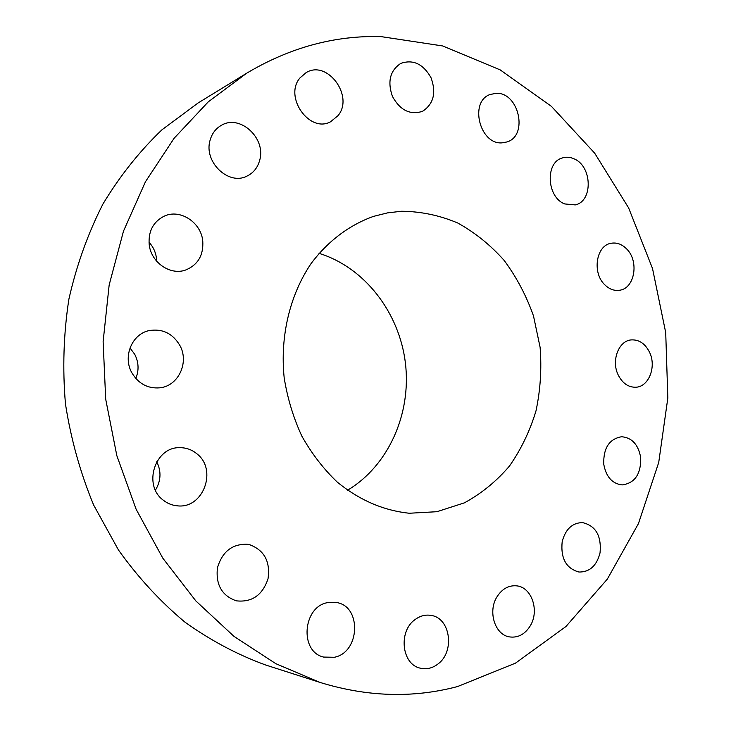 <?xml version="1.0" encoding="UTF-8"?>
<svg xmlns="http://www.w3.org/2000/svg" width="731" height="731" viewBox="0 0 731 731"><rect width="100%" height="100%" fill="white"/><g stroke="black" fill="none" stroke-linecap="round" stroke-linejoin="round"><path stroke-width="1.1" d="M202.77 241.093C201.162 222.37 180.054 208.518 164.109 216.202C153.291 221.758 148.311 231.115 149.17 244.273C150.796 262.274 170.195 275.742 185.628 270.022C197.891 264.942 203.602 255.302 202.77 241.093M156.662 261.214L156.471 258.281C155.685 252.14 153.19 246.776 148.987 242.18M457.56 686.546L515.474 663.154L565.931 626.531L607.287 579.18L638.428 523.652L658.722 462.458L667.832 398.002L665.713 332.596L652.518 268.496L628.633 207.933L594.65 153.126L551.421 106.351L500.196 69.884L442.62 45.943L380.869 36.587C334.46 35.38 289.768 47.57 246.795 73.137L208.289 101.828L174.088 138.296L145.442 181.772L123.484 231.151L109.157 284.999L103.126 341.624L105.693 399.163L116.841 455.678L136.13 509.26L162.812 558.173L195.853 600.937L233.984 636.381L275.861 663.702L320.077 682.452C367.346 696.945 413.17 698.315 457.56 686.546M401.483 211.259L387.448 212.895L373.623 216.349C349.573 224.883 327.917 241.056 311.068 263.589C289.86 294.977 279.909 336.379 284.167 377.699C287.447 398.212 293.35 417.703 301.876 436.179C311.753 453.686 323.577 469.028 337.356 482.186C359.515 500.187 383.501 510.54 409.333 513.244L436.928 511.709L464.331 502.873C481.418 493.58 496.477 481.29 509.507 466.003C521.112 449.327 529.957 430.906 536.033 410.731C540.419 389.943 541.781 368.799 540.108 347.307L533.493 315.929C526.357 295.735 516.598 277.259 504.226 260.501C490.538 245.077 475.013 232.568 457.67 222.973C439.569 215.325 420.837 211.423 401.483 211.259M179.835 345.379C172.58 333.309 162.309 328.393 149.023 330.622C131.946 334.085 122.607 356.682 131.854 372.783C138.461 383.757 147.79 388.773 159.833 387.823C178.455 386.032 189.448 362.302 179.835 345.379M196.694 453.649C191.741 449.638 186.113 447.646 179.808 447.683C154.99 446.723 142.609 485.265 163.287 500.187C167.426 503.458 172.068 505.331 177.204 505.806C203.309 509.26 217.875 469.421 196.694 453.649M249.901 544.796L247.279 544.284C232.156 543.809 222.206 551.686 217.418 567.932C215.654 584.8 221.941 595.765 236.287 600.827L236.341 600.836C251.948 602.527 262.511 595.18 268.021 578.788C270.47 561.737 264.43 550.406 249.901 544.796M327.863 602.582C302.798 606.392 299.153 651.668 323.632 657.078L334.314 657.279C360.118 652.472 361.863 606.227 336.507 602.518L327.863 602.582M415.126 619.532C398.139 631.173 401.621 664.397 420.234 668.152C426.465 669.633 432.35 668.271 437.896 664.05C455.066 651.705 450.488 618.124 431.263 615.429C425.597 614.424 420.215 615.785 415.126 619.532M496.961 596.861C487.65 611.445 494.869 634.682 509.306 636.875C517.904 638.099 524.904 634.398 530.304 625.773C539.606 610.769 531.775 587.349 516.854 585.869C508.794 585.092 502.16 588.747 496.961 596.861M562.176 541.698C560.549 558.374 566.132 568.48 578.934 572.026C589.679 572.172 596.715 565.776 600.05 552.828C601.595 535.786 595.738 525.708 582.479 522.592C572.227 522.82 565.465 529.189 562.176 541.698M603.733 464.084C606.017 476.749 612.149 483.694 622.127 484.927C634.883 483.154 641.069 474.035 640.703 457.588C638.346 444.594 631.977 437.641 621.615 436.745C609.325 438.865 603.358 447.975 603.733 464.084M618.134 374.829C622.373 383.227 628.258 387.357 635.778 387.238C648.772 386.9 656.639 366.761 649.603 352.388C645.245 343.652 639.122 339.486 631.237 339.906C618.673 340.747 611.098 360.63 618.134 374.829M604.628 284.642C609.179 289.156 614.15 291.02 619.541 290.253C634.727 288.526 639.351 261.305 626.695 248.988C621.935 244.145 616.681 242.253 610.942 243.304C596.194 245.57 591.973 272.626 604.628 284.642M564.679 203.931L575.251 204.908C593.188 201.272 592.238 166.138 574.054 158.828C570.143 157.055 566.287 156.745 562.477 157.914C544.997 162.218 546.642 197.151 564.679 203.931M502.014 142.865L507.031 141.942C528.54 135.628 518.873 92.097 496.157 93.303L489.971 94.537C469.028 101.792 479.81 144.775 502.014 142.865M423.167 110.92C433.803 103.446 436.398 92.316 430.934 77.532C423.112 63.88 413.07 59.174 400.789 63.396L400.734 63.423C390.062 70.569 387.293 81.552 392.428 96.391C399.948 110.052 409.78 115.096 421.933 111.514L423.167 110.92M338.005 115.662C354.361 96.318 327.314 59.357 306.061 72.671L300.002 77.897C283.601 96.784 309.487 133.444 330.549 121.785L338.005 115.662M259.66 160.345C266.404 138.397 240.024 113.872 221.329 125.357C215.718 128.565 211.972 133.517 210.099 140.206C203.41 161.679 228.346 185.756 246.767 176.198C253.319 173.083 257.614 167.792 259.66 160.345M246.795 73.137L198.165 102.925L161.926 129.826C139.52 151.28 119.857 176.025 102.925 204.059C87.866 233.692 76.517 265.399 68.888 299.18C63.579 333.72 62.437 368.662 65.47 404.005C70.907 439.066 80.3 472.738 93.641 505.03L118.459 549.986C138.086 577.481 160.244 601.531 184.916 622.127C210.665 640.502 237.612 654.812 265.764 665.036L320.077 682.452M347.499 490.254C388.627 465.702 411.489 413.591 405.422 363.115C399.345 312.649 364.787 267.445 319.008 253.346M155.438 490.145C161.012 480.834 161.45 471.367 156.745 461.736M135.792 378.448C139.1 370.343 138.762 362.329 134.778 354.398L130.008 347.947"/></g></svg>
